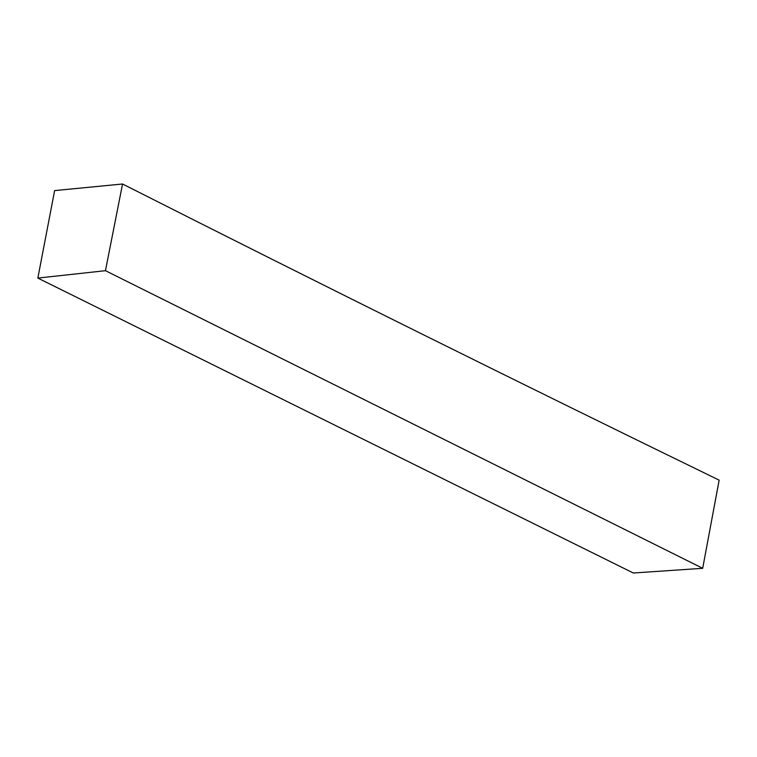 <?xml version="1.0" encoding="UTF-8"?>
<svg xmlns="http://www.w3.org/2000/svg" width="757" height="757" viewBox="0 0 757 757"><rect width="100%" height="100%" fill="white"/><g stroke="black" fill="none" stroke-linecap="round" stroke-linejoin="round"><path stroke-width="1.14" d="M702.685 568.308L719.15 480.156C520.163 383.26 321.299 284.547 122.549 183.998L105.45 270.684L702.685 568.308L633.306 573.002L37.85 278.084L105.45 270.684M37.85 278.084L54.618 190.603L122.549 183.998"/></g></svg>

